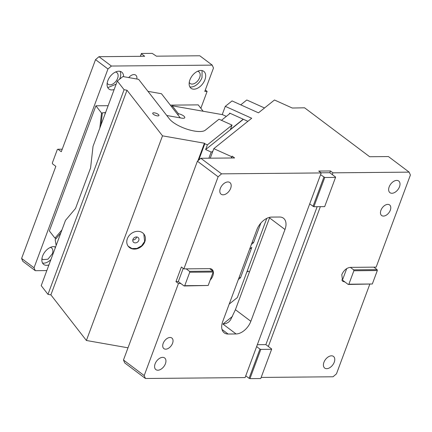 <?xml version="1.0" encoding="UTF-8"?>
<svg xmlns="http://www.w3.org/2000/svg" width="432" height="432" viewBox="0 0 432 432"><rect width="100%" height="100%" fill="white"/><g stroke="black" fill="none" stroke-linecap="round" stroke-linejoin="round"><path stroke-width="0.65" d="M162.718 346.162A6.626 4.126 126.9 0 0 163.895 348.619A6.626 4.126 126.9 0 0 169.787 347.312A6.626 4.126 126.9 0 0 173.032 340.481A6.626 4.126 126.9 0 0 171.855 338.029A6.626 4.126 126.9 0 0 165.964 339.336A6.626 4.126 126.9 0 0 162.718 346.162M210.73 269.444A8.284 5.157 126.9 0 0 210.454 268.709M210.173 280.125A8.284 5.157 126.9 0 0 211.928 269.336A8.284 5.157 126.9 0 0 209.671 268.645L212.987 271.139L213.181 272.036L208.181 285.482L184.102 285.968L184.734 285.698L189.734 272.246L189.535 271.35L186.219 268.861L209.671 268.645M324.756 177.493L335.545 177.395L324.67 206.631L313.886 206.728L324.756 177.493L320.56 174.69L321.214 172.94L318.724 171.067L330.448 170.964L329.794 172.714L332.284 174.587L332.937 172.832L409.142 172.136L388.422 156.557L369.662 156.73L304.592 107.806L292.28 108.027L274.477 99.997L258.466 112.838L232.06 100.926L225.293 106.348L251.699 118.26L213.808 148.646L210.26 158.182M145.449 378.491L144.191 375.586L123.471 360.007L124.729 362.907L145.449 378.491L245.106 377.584L245.759 375.829L249.075 378.319L259.945 349.083L256.63 346.594L309.685 203.926L313.886 206.728M245.759 375.829L256.63 346.594M369.776 284.278L336.469 373.837L333.034 376.78L261.149 377.433M183.217 268.385L178.297 281.605L180.787 283.478L178.438 283.5L144.191 375.586M178.297 281.605L175.954 281.626L181.391 267.014L183.875 268.882L186.219 268.861M178.438 283.5L175.954 281.626M180.787 283.478L184.102 285.968M165.937 360.661A7.29 4.536 126.9 0 0 164.646 357.961A7.29 4.536 126.9 0 0 158.161 359.402A7.29 4.536 126.9 0 0 154.591 366.914A7.29 4.536 126.9 0 0 155.887 369.614A7.29 4.536 126.9 0 0 162.367 368.172A7.29 4.536 126.9 0 0 165.937 360.661M231.174 185.252A7.29 4.536 126.9 0 0 229.878 182.552A7.29 4.536 126.9 0 0 223.398 183.989A7.29 4.536 126.9 0 0 219.823 191.506A7.29 4.536 126.9 0 0 221.119 194.206A7.29 4.536 126.9 0 0 227.599 192.764A7.29 4.536 126.9 0 0 231.174 185.252M222.707 321.554L256.846 229.759A14.245 8.867 126.9 0 1 271.604 217.096L279.58 217.021A14.245 8.867 126.9 0 1 283.462 218.209A14.245 8.867 126.9 0 1 284.985 229.5L250.846 321.3A14.245 8.867 126.9 0 1 236.088 333.958L228.118 334.033A14.245 8.867 126.9 0 1 224.23 332.845A14.245 8.867 126.9 0 1 222.707 321.554M249.41 272.068L248.114 271.091L246.791 272.155M232.459 316.424L222.928 324.065L226.055 323.541L228.674 322.094L230.526 319.972L235.413 309.695L269.773 217.301M321.019 172.795L329.794 172.714M317.158 206.696L265.869 344.617L257.337 344.693M249.075 378.319L249.955 378.626L260.831 349.391L259.945 349.083M341.777 274.725L342.662 281.291L344.925 281.983L348.241 284.472L348.872 284.202L353.873 270.751L353.673 269.854L350.357 267.365C346.637 267.829 343.775 270.281 341.777 274.725M350.357 267.365L376.153 267.127L410.4 175.041L409.142 172.136M320.35 206.669L268.353 346.486L265.869 344.617M323.935 362.297A7.29 4.536 -53.1 0 1 333.472 356.422A7.29 4.536 -53.1 0 1 334.249 362.2A7.29 4.536 -53.1 0 1 324.713 368.075A7.29 4.536 -53.1 0 1 323.935 362.297M389.167 186.889A7.29 4.536 -53.1 0 1 398.709 181.013A7.29 4.536 -53.1 0 1 399.487 186.791A7.29 4.536 -53.1 0 1 389.945 192.667A7.29 4.536 -53.1 0 1 389.167 186.889M380.938 210.271A6.626 4.126 -53.1 0 1 389.61 204.93A6.626 4.126 -53.1 0 1 390.317 210.184A6.626 4.126 -53.1 0 1 381.645 215.525A6.626 4.126 -53.1 0 1 380.938 210.271M123.471 360.007L197.402 161.212L218.122 176.791L221.557 173.848L200.831 158.269L234.598 157.961L232.232 156.179L231.557 157.988M189.535 271.35L212.987 271.139M189.734 272.246L213.181 272.036M184.734 285.698L208.181 285.482M335.545 177.395L335.599 177.077L332.284 174.587M249.955 378.626L260.744 378.529L271.615 349.294L260.831 349.391M373.81 267.149L377.125 269.644L377.32 270.54L372.319 283.986L348.241 284.472M247.887 121.316L229.705 113.119L229.403 113.94M226.352 116.381L222.248 114.534L225.293 106.348M232.232 156.179L231.12 157.988M268.353 346.486L271.669 348.98L271.615 349.294M372.319 283.986L348.872 284.202M341.653 280.049A8.284 5.157 126.9 0 0 342.436 280.109L346.729 268.574M342.436 280.109L344.925 281.983M377.32 270.54L353.873 270.751M377.125 269.644L353.673 269.854M231.611 156.676L213.808 148.646M323.876 177.185L313 206.42M330.448 170.964L332.937 172.832M320.56 174.69L309.685 203.926M221.557 173.848L321.214 172.94M197.402 161.212L200.831 158.269M218.122 176.791L183.875 268.882M200.853 108.27L207.128 91.395L205.303 90.023M207.128 91.395L204.784 91.417L213.484 68.029L212.225 65.124L199.789 55.777L156.411 56.171L152.215 53.374L141.426 53.471L140.368 56.317M212.225 65.124L111.397 66.042L98.966 56.695L144.688 56.279L141.372 53.784L141.426 53.471M141.372 53.784L140.432 56.317M111.397 66.042L107.968 68.99L34.036 267.786L21.6 258.439L55.847 166.347L52.531 163.858L52.337 162.961L57.337 149.51L57.969 149.24L61.285 151.729L95.531 59.643L98.966 56.695M136.825 79.007A6.626 4.126 126.9 0 0 135.734 75.13A6.626 4.126 126.9 0 0 128.741 77.587M34.036 267.786L35.289 270.686L22.858 261.338L21.6 258.439M46.823 270.583L35.289 270.686M203.17 111.251L198.212 104.879L170.343 105.133M108.14 105.7L95.904 105.808L49.367 230.936L54.983 238.151L61.965 229.867M123.611 76.68A10.6 6.599 126.9 0 0 121.711 72.101A10.6 6.599 126.9 0 0 107.838 80.644A10.6 6.599 126.9 0 0 108.972 89.051A10.6 6.599 126.9 0 0 114.161 89.521M55.593 247.001A10.6 6.599 126.9 0 0 42.601 256.052A10.6 6.599 126.9 0 0 43.735 264.46A10.6 6.599 126.9 0 0 48.924 264.929M189.907 79.898A10.6 6.599 126.9 0 0 191.041 88.301A10.6 6.599 126.9 0 0 204.914 79.758A10.6 6.599 126.9 0 0 203.78 71.356A10.6 6.599 126.9 0 0 189.907 79.898M102.314 113.162L101.52 113.022L99.819 128.083M101.52 113.022L95.904 105.808M56.268 238.372L54.983 238.151M107.179 83.144A7.29 4.536 126.9 0 0 108.059 84.218A7.29 4.536 126.9 0 0 117.596 78.349A7.29 4.536 126.9 0 0 116.818 72.571A7.29 4.536 126.9 0 0 115.544 72.02M57.969 149.24L62.224 149.197M107.968 68.99L95.531 59.643M41.947 258.557L42.827 259.627L47.936 259.216L52.364 253.757A7.29 4.536 126.9 0 0 51.586 247.979A7.29 4.536 126.9 0 0 50.312 247.433M119.583 79.213L119.945 78.327A10.6 6.599 126.9 0 0 120.015 71.339M107.762 87.631L116.154 84.159M189.837 86.886A10.6 6.599 126.9 0 0 202.014 77.576L202.084 70.589M189.248 82.399A7.29 4.536 126.9 0 0 190.129 83.473A7.29 4.536 126.9 0 0 199.665 77.598A7.29 4.536 126.9 0 0 198.887 71.82A7.29 4.536 126.9 0 0 197.613 71.275M42.53 263.039A10.6 6.599 126.9 0 0 50.917 259.567M55.247 247.936A10.6 6.599 126.9 0 0 54.783 246.748M105.592 112.563L102.352 112.844L100.98 124.951M243.221 119.216L230.418 129.481L232.049 125.096L218.992 119.205L205.286 130.199A20.207 6.809 20.4 0 1 194.173 131.009A20.207 6.809 20.4 0 1 169.42 118.903L138.613 79.326L122.893 76.556L117.32 81.022L93.026 146.34L90.585 167.956L75.519 208.467L65.502 220.352L41.213 285.665L47.979 294.359L124.087 89.716L117.32 81.022M180.268 117.882L177.957 114.912L178.394 113.746L172.206 105.797L171.774 106.969L161.465 93.728L147.971 91.352M172.206 105.797L222.529 114.658M138.78 240.435A3.31 2.738 142.1 0 0 138.483 237.886A3.31 2.738 142.1 0 0 135.535 237.076A3.31 2.738 142.1 0 0 132.953 239.409A3.31 2.738 142.1 0 0 133.256 241.958A3.31 2.738 142.1 0 0 136.199 242.762A3.31 2.738 142.1 0 0 138.78 240.435M132.808 239.938A3.31 2.738 142.1 0 0 136.49 237.492A3.31 2.738 142.1 0 0 136.636 236.957M128.142 246.17L131.992 248.557L136.971 248.422L141.631 245.797L144.607 241.461L143.824 233.966M127.359 238.675A9.936 8.213 142.1 0 0 128.255 246.321A9.936 8.213 142.1 0 0 137.095 248.746A9.936 8.213 142.1 0 0 144.833 241.753A9.936 8.213 142.1 0 0 143.937 234.112A9.936 8.213 142.1 0 0 135.097 231.687A9.936 8.213 142.1 0 0 127.359 238.675M128.007 347.814L86.395 340.486L162.502 135.842L126.997 90.229L124.087 89.716M86.395 340.486L50.89 294.872L126.997 90.229M197.91 160.774L204.439 143.224L162.502 135.842M198.742 160.061L204.822 143.716L204.439 143.224M166.779 115.506L181.829 118.157A4.968 1.674 20.4 0 0 184.766 117.682A4.968 1.674 20.4 0 0 178.394 113.746M177.957 114.912L171.774 106.969M60.799 233.005L55.188 239.657L56.025 244.755L56.743 243.902M56.025 244.755L56.403 244.825M212.668 151.708L211.172 152.048L208.888 158.193M238.34 279.531L240.505 277.792L251.813 247.385L249.647 249.124M239.204 277.204L240.505 277.792M251.386 244.447L253.552 242.708L260.847 223.09M252.25 242.12L253.552 242.708M266.792 218.365L237.341 297.562L229.203 304.085M264.519 107.978L246.802 99.986L240.743 104.841M230.164 113.324L221.449 120.312M232.049 125.096L207.382 144.877L205.643 149.553L211.172 152.048M243.383 119.286L205.643 149.553M207.382 144.877L204.822 143.716M50.89 294.872L47.979 294.359M156.973 115.825A3.31 1.118 20.4 0 0 158.933 115.506A3.31 1.118 20.4 0 0 154.678 112.882A3.31 1.118 20.4 0 0 152.723 113.195A3.31 1.118 20.4 0 0 156.973 115.825M105.214 112.498L105.035 114.048M222.016 329.443L228.118 334.033M222.928 324.065L236.088 333.958M235.413 309.695L250.846 321.3M269.552 217.895L284.985 229.5M212.085 151.826L212.857 151.205"/></g></svg>
